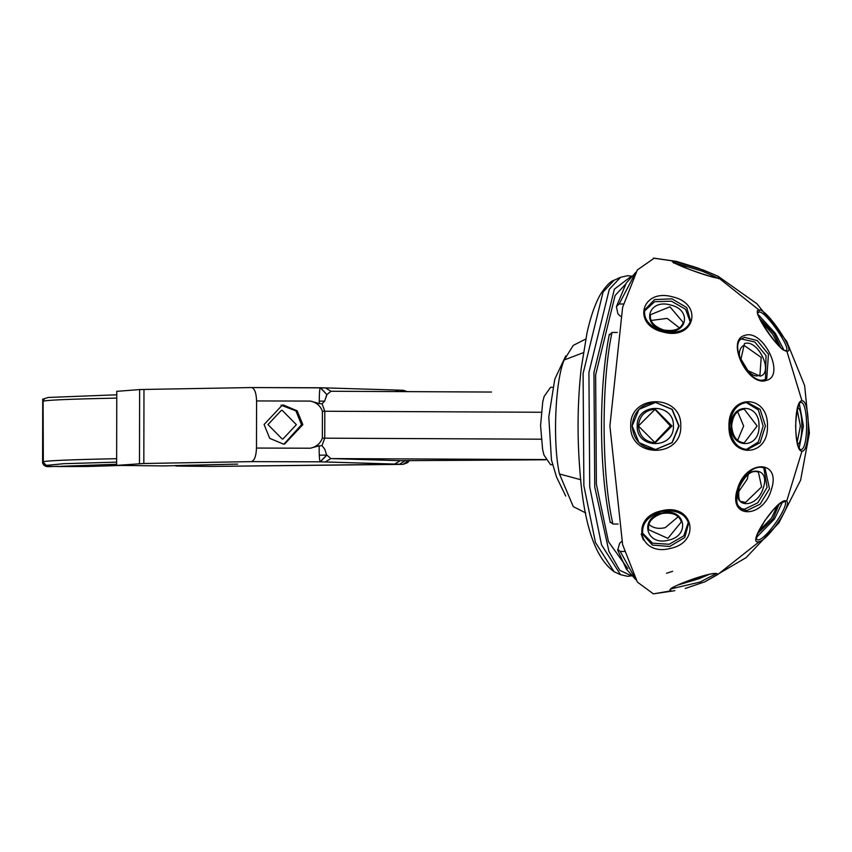 <?xml version="1.0" encoding="UTF-8"?>
<svg xmlns="http://www.w3.org/2000/svg" width="852" height="852" viewBox="0 0 852 852"><rect width="100%" height="100%" fill="white"/><g stroke="black" fill="none" stroke-linecap="round" stroke-linejoin="round"><path stroke-width="1.28" d="M296.368 424.69L283.013 438.929L282.15 438.961L267.986 424.605L281.341 410.366L282.214 410.344L296.368 424.69M264.088 424.52L269.733 438.343L283.418 444.094L284.6 444.062L302.822 424.637L297.188 410.813L283.503 405.051L282.321 405.083L264.088 424.52M283.961 444.094L301.544 424.711L295.9 410.888L281.043 405.158M405.339 460.602L399.567 464.244L394.646 464.063L400.28 460.698L545.695 459.782L400.28 460.698L330.885 458.578L326.88 455.096L320.363 461.827L251.372 461.614L143.828 463.499L116.628 465.394L163.914 465.916L237.697 464.106L175.448 465.554M326.678 455.085L320.171 461.816C319.447 460.463 319.106 455.128 319.159 445.82L310.341 448.216C316.348 446.906 320.341 443.551 322.333 438.162L322.397 411.228C320.416 405.818 316.433 402.442 310.437 401.09L319.244 403.56L319.234 401.122C319.319 393.006 319.681 388.555 320.32 387.767L326.806 394.497L324.633 401.164L322.056 403.763L324.804 411.239L324.75 438.173L321.971 445.639L324.793 449.228L326.678 455.085L324.793 449.228M552.458 387.287L550.584 387.287L544.087 396.542L542.703 402.101L540.573 425.691L542.607 449.409L543.97 455.053L550.584 464.713L552.458 464.713M544.087 396.542L542.703 402.101M139.483 463.637L139.632 389.577L116.777 391.334L116.628 465.394L163.914 465.916M408.864 460.538L403.007 464.351L211.03 466.427L175.927 466.044L211.168 466.427L399.567 464.244M116.362 464.766L61.365 466.268L116.287 464.276M542.607 449.409L543.97 455.053M324.9 400.238L326.998 394.497L331.023 391.26L491.444 392.048M251.372 461.614C254.439 460.698 256.143 456.182 256.484 448.056L310.341 448.216M310.437 401.09L256.58 400.93L256.484 448.056M256.58 400.93C256.271 392.815 254.588 388.352 251.521 387.553L143.977 389.449L143.828 463.499M320.309 387.767L251.521 387.553L325.592 387.894L394.987 390.014L399.024 391.632M139.632 389.577L143.977 389.449M116.181 462.146L63.676 463.701L46.328 465.373L46.583 466.332L62.132 466.555C49.863 465.512 45.156 469.079 42.6 462.987L42.728 399.034L44.08 398.97M491.476 392.048L330.959 391.26L325.4 387.894M46.583 466.332L43.218 462.955M319.159 445.82L321.971 445.639M319.244 403.56L322.056 403.763M320.608 387.767L326.806 394.497M399.716 390.184L403.773 391.654M403.156 390.291L407.096 391.675M653.346 593.855L671.312 590.787C661.163 589.754 709.237 571.617 716.883 573.588L717.895 574.429L704.955 581.788L685.232 588.466L704.955 581.788L746.192 557.581L778.962 522.766L800.614 480.134L809.4 433.135L804.629 385.573L786.662 341.258L756.97 303.781L717.938 276.176L719.716 278.221L719.013 278.189C711.878 278.657 663.793 260.542 673.421 261.01L703.283 270.009L717.938 276.176L697.564 267.911L676.509 261.415L654.208 258.177L637.349 269.935L622.62 307.306L609.894 426L622.62 544.694L637.349 582.065L653.346 593.855L674.805 590.692M759.015 309.968L759.441 309.979C766.8 309.031 796.151 352.44 787.269 351.12L786.833 351.109C779.218 352.238 749.866 308.839 759.015 309.968L719.013 278.189M801.998 400.887C810.38 399.513 810.38 452.487 801.998 451.113C793.617 452.487 793.617 399.513 801.998 400.887L786.833 351.109M786.662 501.253C791.934 504.831 768.919 538.901 759.42 541.584L757.726 541.915C747.822 542.49 777.141 499.07 785.533 500.752L786.662 501.253L801.998 451.113M759.281 309.979L759.079 312.013L758.035 312.226M785.086 350.598L787.003 351.099M719.312 278.178L718.385 278.029C716.457 278.37 706.968 275.569 689.907 269.637L673.453 262.118L673.549 263.034M674.72 263.012L673.836 261.031M757.982 312.812L759.238 312.013C766.15 311.129 793.691 351.855 785.352 350.619M783.659 349.533L775.416 333.462L758.259 314.633M771.443 489.261C763.328 519.209 727.416 519.209 737.395 489.261C745.511 459.303 781.422 459.303 771.443 489.261M670.204 548.443C638.904 556.814 629.82 517.132 661.589 510.827C692.9 502.456 701.984 542.138 670.204 548.443M680.759 426C682.132 458.387 629.351 458.387 630.725 426C629.351 393.613 682.132 393.613 680.759 426M663.207 332.046C631.556 325.113 641.332 287.987 672.484 296.847C704.135 303.781 694.359 340.917 663.207 332.046M744.765 335.443C763.094 328.393 785.959 375.796 766.438 380.375C748.109 387.426 725.244 340.023 744.765 335.443M767.45 426C768.504 458.387 727.917 458.387 728.982 426C727.917 393.613 768.504 393.613 767.45 426M737.63 440.314L743.647 426L737.63 411.686M748.865 372.164L739.28 356.306M738.258 492.243L747.385 478.952L748.258 474.095M648.926 524.353C653.079 528.133 658.543 529.23 665.306 527.622L678.288 516.663M654.464 442.816L670.386 426L654.794 409.205M679.438 327.882L667.201 318.382L651.279 320.448M624.484 551.468L620.267 551.468L635.006 578.157M621.79 541.382L619.638 543.256L617.721 550.179L626.316 569.04L635.901 579.733M617.721 549.284L620.267 551.468M623.504 303.994L619.106 303.994L616.401 306.624L617.902 313.824L620.469 316.262M635.901 272.267L626.273 283.024L616.401 306.624M618.073 524.033L612.907 524.033L610.33 521.925M617.274 332.45L612.013 332.45C601.118 382.708 601.555 475.32 612.907 524.033M612.013 332.45L609.329 335.145L609.318 334.293M666.488 573.258L672.654 571.319M799.112 448.514L803.415 426L799.336 403.773M746.235 449.515L758.323 442.039L763.147 426L758.323 409.961L746.235 402.485M655.465 449.568L671.983 442.603L678.788 426L671.983 409.397L655.465 402.432M765.479 379.321L766.044 355.657L754.819 341.993L741.517 339.011M690.216 321.96L685.604 309.287L671.419 301.182L654.602 301.725L644.495 311.055M756.235 537.612L774.489 518.964L782.456 502.062M677.713 585.079L699.034 578.721L708.875 574.536M740.899 508.569L744.531 509.208L757.758 502.829L767.088 487.408L763.765 467.599M642.568 533.16L652.589 543.203L669.225 544.258L683.826 535.844L688.32 522.276M565.728 355.944L554.79 379.172L548.794 416.947L551.478 460.027L556.526 477.035L565.728 496.056M585.718 512.947L573.279 506.62L559.466 473.968C552.565 443.455 555.131 380.769 564.141 359.991L573.279 345.38L585.718 339.053M625.549 284.227L615.101 295.506L595.633 374.88L596.389 484.202L608.477 541.734L627.786 568.593M631.321 276.25L614.367 289.169L593.951 372.399L594.749 487.024L608.956 551.414L619.734 570.297L631.321 575.75M641.194 533.98L643.377 539.987M319.234 401.122L324.633 401.164M322.397 411.228L541.904 412.262M322.333 438.162L541.851 439.195M62.132 466.555L87.277 466.481L62.132 466.555M545.599 459.569L330.885 458.578L325.251 461.954L320.363 461.827M394.646 464.063L325.251 461.954M87.16 466.491L121.335 465.448L87.277 466.481M326.87 455.085L319.276 455.16M46.328 465.373L42.973 462.008C42.845 460.825 67.255 459.718 116.191 458.695M116.319 398.108C67.383 399.13 42.973 400.227 43.101 401.409L43.335 463.818M394.795 390.014L403.347 390.291L407.362 391.675M653.346 258.145L673.421 261.01M717.895 574.429L759.42 541.584M718.044 278.072L702.453 271.245L674.39 262.789M784.49 501.551L780.017 503.607L773.328 509.847L764.713 520.817L757.322 534.598L756.512 539.22L757.545 539.88C765.405 541.467 792.924 500.72 783.627 501.264M671.568 588.753L700.152 582.022L715.989 573.716M800.71 449.568C808.58 450.857 808.58 401.143 800.71 402.432C802.264 402.208 797.152 398.086 795.608 425.947C796.269 449.387 801.253 450.303 800.71 449.568M742.017 509.315L746.927 510.55L760.154 504.16L769.484 488.75L765.011 468.185C755.341 464.585 746.309 471.571 737.917 489.144C734.68 508.175 739.302 505.406 742.017 509.315M642.781 534.257L652.408 545.088L669.747 546.452L684.784 537.505L688.629 523.352C685.083 513.373 676.115 509.411 661.738 511.456C647.786 516.046 641.46 523.639 642.781 534.257M655.625 449.568C641.375 448.163 633.558 440.314 632.152 426L639.021 442.667L655.625 449.568L672.217 442.667L679.097 426L672.217 409.333L655.625 402.432L639.021 409.333L632.141 426C633.558 411.686 641.375 403.837 655.625 402.432M671.983 298.828L654.549 299.595L644.708 309.872C643.473 319.585 649.682 326.795 663.357 331.492C678.054 333.835 687.117 330.278 690.557 320.81L686.733 307.572L671.983 298.828M765.213 379.417L766.747 378.703L768.461 354.219L757.236 340.555L744.52 337.371L742.635 338.212C727.608 343.825 750.122 386.552 765.043 379.459L766.747 378.703M747.364 449.568L760.122 442.667L765.416 426L760.122 409.333L747.364 402.432C736.82 403.592 730.909 411.441 729.621 426C730.909 440.548 736.82 448.408 747.364 449.568M757.13 426L744.233 409.173C736.852 409.887 732.667 415.499 731.655 426C732.667 436.501 736.852 442.113 744.233 442.827L757.13 426M671.962 426L655.199 409.173L638.425 426L655.199 442.827L671.962 426M744.084 345.39L742.742 345.987C731.655 355.689 750.985 379.758 758.802 375.423L759.963 374.912L761.187 357.425L744.084 345.39M683.229 322.503L669.96 306.805L650.481 314.697C649.512 321.428 653.963 326.55 663.825 330.033C674.475 331.63 680.94 329.117 683.229 322.503M778.43 345.177L772.657 334.197L760.847 321.002M759.643 318.456L774.063 333.441L780.549 347.169M761.613 486.897L758.418 472.21C752.007 469.473 745.596 474.5 739.174 487.291C738.034 497.462 738.972 502.233 741.996 501.594L745.5 502.467L761.613 486.897M667.872 538.379L681.355 521.882C678.959 514.874 672.569 512.073 662.174 513.468C652.121 516.866 647.605 522.265 648.606 529.678L667.872 538.379M668.298 540.232C645.635 546.292 639.064 517.558 662.068 513C684.72 506.94 691.302 535.663 668.298 540.232M763.445 487.408C757.566 509.091 731.57 509.091 738.801 487.408C744.669 465.735 770.666 465.735 763.445 487.408M704.487 575.569L681.824 583.237M758.653 531.339L771.529 518.069L777.226 505.928M778.962 504.427L772.966 518.868L757.747 533.448M663.719 330.438C640.8 325.421 647.882 298.541 670.428 304.952C693.336 309.979 686.265 336.859 663.719 330.438M758.951 375.391L759.963 374.912M740.612 360.726L744.424 343.633C757.694 338.532 774.244 372.835 760.122 376.158L745.979 369.757M673.421 426C674.422 449.441 636.21 449.441 637.211 426C636.21 402.559 674.422 402.559 673.421 426M759.025 426C759.792 449.441 730.409 449.441 731.176 426C730.409 402.559 759.792 402.559 759.025 426M797.195 442.199L800.369 426L797.195 409.801M797.312 407.82C803.383 406.819 803.383 445.181 797.312 444.18M635.006 273.843L619.106 303.994M559.466 473.968L580.787 479.74M583.311 352.685L564.141 359.991M603.099 291.959L583.098 373.495L583.876 485.778L595.473 542.532L614.1 571.745C594.877 557.858 583.396 523.085 579.648 467.418C577.102 433.668 577.624 400.632 581.224 368.288L587.049 332.727C590.66 316.475 595.154 303.632 600.532 294.217C606.113 285.718 610.628 281.064 614.1 280.255L603.099 291.959M614.1 571.745L620.554 574.695L601.555 544.897L589.722 486.993L588.924 372.43L609.329 289.243L620.554 277.305L627.679 275.697L631.438 276.112M116.33 394.817L48.351 397.447L44.517 398.587L43.09 401.388M403.092 464.351L407.693 462.615L409.418 460.527M320.512 387.767L325.592 387.894M758.078 312.183C752.614 311.076 781.252 354.07 785.672 350.364L785.714 350.353M718.673 278.785L719.45 278.061L718.832 278.018M715.999 573.375L716.063 573.737C712.357 571.01 665.38 588.817 671.355 589.009L671.355 588.487M655.199 442.827C645.028 441.826 639.447 436.213 638.436 426C639.447 415.787 645.028 410.174 655.199 409.173M610.288 522.617C598.988 469.995 598.562 388.597 609.308 334.293M620.554 574.695L627.679 576.303L631.438 575.888M614.1 280.255L620.554 277.305"/></g></svg>
